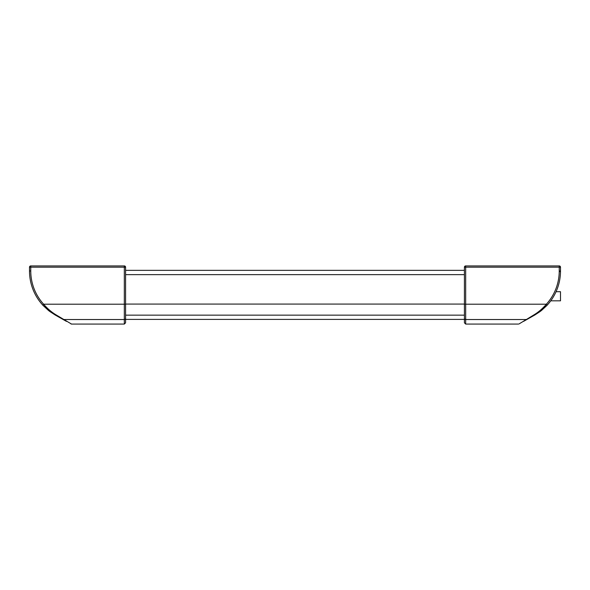 <?xml version="1.0" encoding="UTF-8"?>
<svg xmlns="http://www.w3.org/2000/svg" width="590" height="590" viewBox="0 0 590 590"><rect width="100%" height="100%" fill="white"/><g stroke="black" fill="none" stroke-linecap="round" stroke-linejoin="round"><path stroke-width="0.89" d="M464.411 315.156L125.589 315.156L125.589 319.404L464.411 319.404L464.411 267.189L464.411 322.811L465.68 324.08L465.68 319.522L526.346 319.522L519.067 323.917M547.299 305.052A50.57 50.57 0 0 0 560.5 270.98L560.485 272.278L560.5 270.98A50.57 50.57 0 0 1 547.299 305.052L546.362 304.204C542.653 308.541 538.604 312.044 534.216 314.699L526.346 319.522A1.261 0.996 -119.5 0 0 526.966 319.441L534.835 314.994L547.299 305.052L541.104 310.797M541.06 310.834L526.966 319.441C516.501 325.37 516.501 325.37 526.966 319.441M559.239 271.614A1.261 0.634 180 0 0 560.5 270.98L560.5 267.189A1.261 1.261 0 0 0 559.239 265.92A1.261 1.261 0 0 1 560.5 267.189L559.239 267.189L559.239 270.98A49.309 49.309 0 0 1 546.362 304.204L465.68 304.204L465.68 267.189L559.239 267.189L559.239 265.92A1.261 1.261 0 0 1 560.5 267.189M465.68 265.92L465.68 267.189L464.411 267.189A1.261 1.261 0 0 1 465.68 265.92L559.239 265.92M531.133 317.088L523.537 321.388L531.133 317.088M534.894 314.957L540.27 311.439M541.428 310.546L546.967 305.413M124.32 324.08L125.589 322.811L125.589 304.204L124.32 304.204L124.32 324.08L71.552 324.08L55.785 314.699C51.396 312.044 47.348 308.541 43.638 304.204A49.309 49.309 0 0 1 30.761 270.98L30.761 265.92L124.32 265.92A1.261 1.261 0 0 1 125.589 267.189L124.32 267.189L124.32 304.204L43.638 304.204L42.701 305.052L55.165 314.994L66.464 321.388M124.32 265.92L124.32 267.189L29.5 267.189L29.5 270.98A50.57 50.57 0 0 0 42.701 305.052M42.723 305.074L48.896 310.797M48.977 310.864L55.165 314.994L49.73 311.439M125.589 304.204L125.589 267.189M29.5 267.189A1.261 1.261 0 0 1 30.761 265.92M63.034 319.441A1.261 0.996 -60.5 0 0 63.654 319.522L124.32 319.522A1.261 1.18 180 0 0 125.589 318.342M48.572 310.546L43.041 305.421M464.411 270.345L125.589 270.345M556.053 291.711L560.5 291.711L560.5 300.819L550.758 300.819M464.411 318.342A1.261 1.18 0 0 0 465.68 319.522L465.68 304.204L464.411 304.204M560.5 270.98L559.239 270.98M534.835 314.994A1.261 0.479 -119.5 0 1 534.216 314.699M58.867 317.088L55.165 314.994A1.261 0.479 -60.5 0 0 55.785 314.699M30.761 271.614L30.761 270.98L29.5 270.98M464.411 304.079L125.589 304.079M464.411 274.645L125.589 274.645M465.68 324.08L518.448 324.08M524.023 320.857L523.537 321.388M71.552 324.08L70.933 323.917"/></g></svg>
